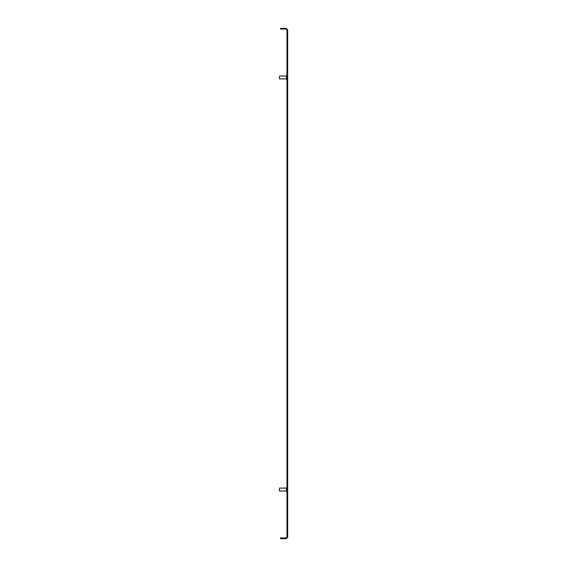<?xml version="1.0" encoding="UTF-8"?>
<svg xmlns="http://www.w3.org/2000/svg" width="567" height="567" viewBox="0 0 567 567"><rect width="100%" height="100%" fill="white"/><g stroke="black" fill="none" stroke-linecap="round" stroke-linejoin="round"><path stroke-width="0.85" d="M282.905 537.934L282.905 538.65L280.516 538.65L280.516 537.934L286.243 537.934L286.959 537.218L286.959 517.189L287.675 517.189L287.675 521.449L286.959 521.449M286.959 49.811L286.959 45.551L287.675 45.551L287.675 49.811L286.959 49.811L286.959 517.189M286.959 45.551L286.959 29.782L286.243 29.066L280.516 29.066L280.516 28.35L286.243 28.35L286.243 29.066M287.675 45.551L287.675 29.782L286.243 28.35M287.675 49.811L287.675 517.189M282.905 538.65L286.243 538.65L287.675 537.218L287.675 521.449M287.675 29.782L286.959 29.782M286.959 47.43L287.675 47.43M286.959 537.218L287.675 537.218M287.675 519.57L286.959 519.57M279.325 490.717L279.566 488.095L279.325 490.717M286.959 491.199L286.484 491.199L286.484 487.861L286.959 487.861M279.325 78.664L279.566 76.042L279.325 78.664M286.959 79.139L286.484 79.139L286.484 75.801L286.959 75.801M282.905 28.35L282.905 29.066M286.243 538.65L286.243 537.934M286.484 490.958L279.566 490.958M286.484 488.095L279.566 488.095M286.484 78.905L279.566 78.905M286.484 76.042L279.566 76.042"/></g></svg>
